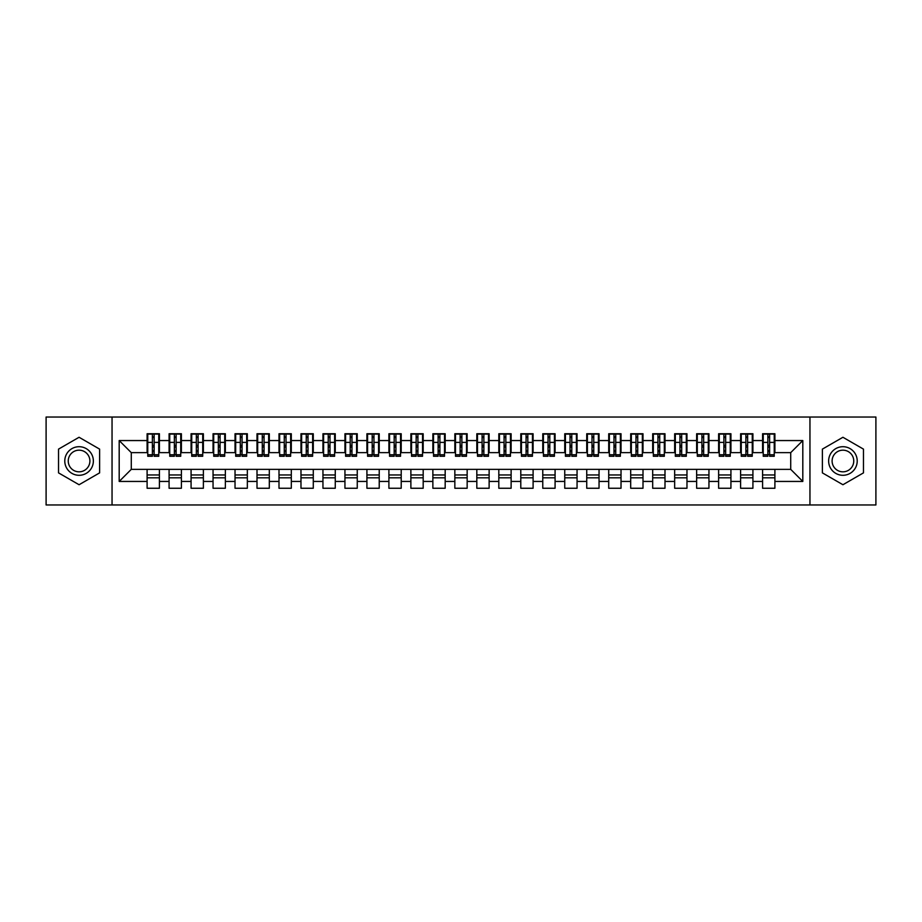 <?xml version="1.0" encoding="UTF-8"?>
<svg xmlns="http://www.w3.org/2000/svg" width="922" height="922" viewBox="0 0 922 922"><rect width="100%" height="100%" fill="white"/><g stroke="black" fill="none" stroke-linecap="round" stroke-linejoin="round"><path stroke-width="1.38" d="M809.954 504.968L875.9 504.968L875.9 417.032L809.954 417.032L809.954 504.968L112.046 504.968L112.046 417.032L46.1 417.032L46.1 504.968L112.046 504.968M767.865 447.043L769.616 447.043L767.865 447.043M774.895 474.957L762.586 474.957M762.586 477.815L774.895 477.815M745.875 447.043L747.638 447.043L745.875 447.043M752.917 474.957L740.608 474.957M740.608 477.815L752.917 477.815M723.897 447.043L725.66 447.043L723.897 447.043M730.927 474.957L718.618 474.957M718.618 477.815L730.927 477.815M701.919 447.043L703.67 447.043L701.919 447.043M708.949 474.957L696.64 474.957M696.64 477.815L708.949 477.815M679.94 447.043L681.692 447.043L679.94 447.043M686.971 474.957L674.662 474.957M674.662 477.815L686.971 477.815M657.951 447.043L659.714 447.043L657.951 447.043M664.993 474.957L652.684 474.957M652.684 477.815L664.993 477.815M635.973 447.043L637.736 447.043L635.973 447.043M643.003 474.957L630.694 474.957M630.694 477.815L643.003 477.815M613.994 447.043L615.746 447.043L613.994 447.043M621.025 474.957L608.716 474.957M608.716 477.815L621.025 477.815M592.005 447.043L593.768 447.043L592.005 447.043M599.046 474.957L586.738 474.957M586.738 477.815L599.046 477.815M570.027 447.043L571.79 447.043L570.027 447.043M577.057 474.957L564.748 474.957M564.748 477.815L577.057 477.815M548.048 447.043L549.8 447.043L548.048 447.043M555.079 474.957L542.77 474.957M542.77 477.815L555.079 477.815M526.07 447.043L527.822 447.043L526.07 447.043M533.1 474.957L520.792 474.957M520.792 477.815L533.1 477.815M504.08 447.043L505.844 447.043L504.08 447.043M511.122 474.957L498.814 474.957M498.814 477.815L511.122 477.815M482.102 447.043L483.866 447.043L482.102 447.043M489.133 474.957L476.824 474.957M476.824 477.815L489.133 477.815M460.124 447.043L461.876 447.043L460.124 447.043M467.154 474.957L454.846 474.957M454.846 477.815L467.154 477.815M438.134 447.043L439.898 447.043L438.134 447.043M445.176 474.957L432.867 474.957M432.867 477.815L445.176 477.815M416.156 447.043L417.92 447.043L416.156 447.043M423.186 474.957L410.878 474.957M410.878 477.815L423.186 477.815M394.178 447.043L395.93 447.043L394.178 447.043M401.208 474.957L388.9 474.957M388.9 477.815L401.208 477.815M372.2 447.043L373.952 447.043L372.2 447.043M379.23 474.957L366.921 474.957M366.921 477.815L379.23 477.815M350.21 447.043L351.974 447.043L350.21 447.043M357.252 474.957L344.943 474.957M344.943 477.815L357.252 477.815M328.232 447.043L329.995 447.043L328.232 447.043M335.262 474.957L322.954 474.957M322.954 477.815L335.262 477.815M306.254 447.043L308.006 447.043L306.254 447.043M313.284 474.957L300.975 474.957M300.975 477.815L313.284 477.815M284.264 447.043L286.027 447.043L284.264 447.043M291.306 474.957L278.997 474.957M278.997 477.815L291.306 477.815M262.286 447.043L264.049 447.043L262.286 447.043M269.316 474.957L257.007 474.957M257.007 477.815L269.316 477.815M240.308 447.043L242.06 447.043L240.308 447.043M247.338 474.957L235.029 474.957M235.029 477.815L247.338 477.815M218.33 447.043L220.081 447.043L218.33 447.043M225.36 474.957L213.051 474.957M213.051 477.815L225.36 477.815M196.34 447.043L198.103 447.043L196.34 447.043M203.382 474.957L191.073 474.957M191.073 477.815L203.382 477.815M174.362 447.043L176.125 447.043L174.362 447.043M181.392 474.957L169.083 474.957M169.083 477.815L181.392 477.815M809.954 417.032L112.046 417.032M147.762 452.644L131.281 452.644L119.192 440.555L119.192 481.445L147.105 481.445L147.105 488.257L159.414 488.257L159.414 481.445L169.083 481.445L169.083 488.257L181.392 488.257L181.392 481.445L191.073 481.445L191.073 488.257L203.382 488.257L203.382 481.445L213.051 481.445L213.051 488.257L225.36 488.257L225.36 481.445L235.029 481.445L235.029 488.257L247.338 488.257L247.338 481.445L257.007 481.445L257.007 488.257L269.316 488.257L269.316 481.445L278.997 481.445L278.997 488.257L291.306 488.257L291.306 481.445L300.975 481.445L300.975 488.257L313.284 488.257L313.284 481.445L322.954 481.445L322.954 488.257L335.262 488.257L335.262 481.445L344.943 481.445L344.943 488.257L357.252 488.257L357.252 481.445L366.921 481.445L366.921 488.257L379.23 488.257L379.23 481.445L388.9 481.445L388.9 488.257L401.208 488.257L401.208 481.445L410.878 481.445L410.878 488.257L423.186 488.257L423.186 481.445L432.867 481.445L432.867 488.257L445.176 488.257L445.176 481.445L454.846 481.445L454.846 488.257L467.154 488.257L467.154 481.445L476.824 481.445L476.824 488.257L489.133 488.257L489.133 481.445L498.814 481.445L498.814 488.257L511.122 488.257L511.122 481.445L520.792 481.445L520.792 488.257L533.1 488.257L533.1 481.445L542.77 481.445L542.77 488.257L555.079 488.257L555.079 481.445L564.748 481.445L564.748 488.257L577.057 488.257L577.057 481.445L586.738 481.445L586.738 488.257L599.046 488.257L599.046 481.445L608.716 481.445L608.716 488.257L621.025 488.257L621.025 481.445L630.694 481.445L630.694 488.257L643.003 488.257L643.003 481.445L652.684 481.445L652.684 488.257L664.993 488.257L664.993 481.445L674.662 481.445L674.662 488.257L686.971 488.257L686.971 481.445L696.64 481.445L696.64 488.257L708.949 488.257L708.949 481.445L718.618 481.445L718.618 488.257L730.927 488.257L730.927 481.445L740.608 481.445L740.608 488.257L752.917 488.257L752.917 481.445L762.586 481.445L762.586 488.257L774.895 488.257L774.895 469.356L790.719 469.356L790.719 452.644L774.238 452.644M119.192 440.555L147.105 440.555L147.105 452.644M790.719 452.644L802.808 440.555L774.895 440.555L774.895 433.743L762.586 433.743L762.586 440.555L752.917 440.555L752.917 433.743L740.608 433.743L740.608 440.555L730.927 440.555L730.927 433.743L718.618 433.743L718.618 440.555L708.949 440.555L708.949 433.743L696.64 433.743L696.64 440.555L686.971 440.555L686.971 433.743L674.662 433.743L674.662 440.555L664.993 440.555L664.993 433.743L652.684 433.743L652.684 440.555L643.003 440.555L643.003 433.743L630.694 433.743L630.694 440.555L621.025 440.555L621.025 433.743L608.716 433.743L608.716 440.555L599.046 440.555L599.046 433.743L586.738 433.743L586.738 440.555L577.057 440.555L577.057 433.743L564.748 433.743L564.748 440.555L555.079 440.555L555.079 433.743L542.77 433.743L542.77 440.555L533.1 440.555L533.1 433.743L520.792 433.743L520.792 440.555L511.122 440.555L511.122 433.743L498.814 433.743L498.814 440.555L489.133 440.555L489.133 433.743L476.824 433.743L476.824 440.555L467.154 440.555L467.154 433.743L454.846 433.743L454.846 440.555L445.176 440.555L445.176 433.743L432.867 433.743L432.867 440.555L423.186 440.555L423.186 433.743L410.878 433.743L410.878 440.555L401.208 440.555L401.208 433.743L388.9 433.743L388.9 440.555L379.23 440.555L379.23 433.743L366.921 433.743L366.921 440.555L357.252 440.555L357.252 433.743L344.943 433.743L344.943 440.555L335.262 440.555L335.262 433.743L322.954 433.743L322.954 440.555L313.284 440.555L313.284 433.743L300.975 433.743L300.975 440.555L291.306 440.555L291.306 433.743L278.997 433.743L278.997 440.555L269.316 440.555L269.316 433.743L257.007 433.743L257.007 440.555L247.338 440.555L247.338 433.743L235.029 433.743L235.029 440.555L225.36 440.555L225.36 433.743L213.051 433.743L213.051 440.555L203.382 440.555L203.382 433.743L191.073 433.743L191.073 440.555L181.392 440.555L181.392 433.743L169.083 433.743L169.083 440.555L159.414 440.555L159.414 433.743L147.105 433.743L147.105 440.555M802.808 440.555L802.808 481.445L774.895 481.445M752.917 481.445L752.917 469.356L774.895 469.356M762.586 481.445L762.586 469.356M774.895 440.555L774.895 452.644M730.927 481.445L730.927 469.356L752.917 469.356M740.608 481.445L740.608 469.356M762.586 440.555L762.586 452.644L752.26 452.644M752.917 440.555L752.917 452.644M708.949 481.445L708.949 469.356L730.927 469.356M718.618 481.445L718.618 469.356M740.608 440.555L740.608 452.644L730.27 452.644M730.927 440.555L730.927 452.644M686.971 481.445L686.971 469.356L708.949 469.356M696.64 481.445L696.64 469.356M718.618 440.555L718.618 452.644L708.292 452.644M708.949 440.555L708.949 452.644M664.993 481.445L664.993 469.356L686.971 469.356M674.662 481.445L674.662 469.356M696.64 440.555L696.64 452.644L686.314 452.644M686.971 440.555L686.971 452.644M643.003 481.445L643.003 469.356L664.993 469.356M652.684 481.445L652.684 469.356M674.662 440.555L674.662 452.644L664.324 452.644M664.993 440.555L664.993 452.644M621.025 481.445L621.025 469.356L643.003 469.356M630.694 481.445L630.694 469.356M652.684 440.555L652.684 452.644L642.346 452.644M643.003 440.555L643.003 452.644M599.046 481.445L599.046 469.356L621.025 469.356M608.716 481.445L608.716 469.356M630.694 440.555L630.694 452.644L620.368 452.644M621.025 440.555L621.025 452.644M577.057 481.445L577.057 469.356L599.046 469.356M586.738 481.445L586.738 469.356M608.716 440.555L608.716 452.644L598.39 452.644M599.046 440.555L599.046 452.644M555.079 481.445L555.079 469.356L577.057 469.356M564.748 481.445L564.748 469.356M586.738 440.555L586.738 452.644L576.4 452.644M577.057 440.555L577.057 452.644M533.1 481.445L533.1 469.356L555.079 469.356M542.77 481.445L542.77 469.356M564.748 440.555L564.748 452.644L554.422 452.644M555.079 440.555L555.079 452.644M511.122 481.445L511.122 469.356L533.1 469.356M520.792 481.445L520.792 469.356M542.77 440.555L542.77 452.644L532.443 452.644M533.1 440.555L533.1 452.644M489.133 481.445L489.133 469.356L511.122 469.356M498.814 481.445L498.814 469.356M520.792 440.555L520.792 452.644L510.454 452.644M511.122 440.555L511.122 452.644M467.154 481.445L467.154 469.356L489.133 469.356M476.824 481.445L476.824 469.356M498.814 440.555L498.814 452.644L488.476 452.644M489.133 440.555L489.133 452.644M445.176 481.445L445.176 469.356L467.154 469.356M454.846 481.445L454.846 469.356M476.824 440.555L476.824 452.644L466.497 452.644M467.154 440.555L467.154 452.644M423.186 481.445L423.186 469.356L445.176 469.356M432.867 481.445L432.867 469.356M454.846 440.555L454.846 452.644L444.519 452.644M445.176 440.555L445.176 452.644M401.208 481.445L401.208 469.356L423.186 469.356M410.878 481.445L410.878 469.356M432.867 440.555L432.867 452.644L422.53 452.644M423.186 440.555L423.186 452.644M379.23 481.445L379.23 469.356L401.208 469.356M388.9 481.445L388.9 469.356M410.878 440.555L410.878 452.644L400.551 452.644M401.208 440.555L401.208 452.644M357.252 481.445L357.252 469.356L379.23 469.356M366.921 481.445L366.921 469.356M388.9 440.555L388.9 452.644L378.573 452.644M379.23 440.555L379.23 452.644M335.262 481.445L335.262 469.356L357.252 469.356M344.943 481.445L344.943 469.356M366.921 440.555L366.921 452.644L356.584 452.644M357.252 440.555L357.252 452.644M313.284 481.445L313.284 469.356L335.262 469.356M322.954 481.445L322.954 469.356M344.943 440.555L344.943 452.644L334.605 452.644M335.262 440.555L335.262 452.644M291.306 481.445L291.306 469.356L313.284 469.356M300.975 481.445L300.975 469.356M322.954 440.555L322.954 452.644L312.627 452.644M313.284 440.555L313.284 452.644M269.316 481.445L269.316 469.356L291.306 469.356M278.997 481.445L278.997 469.356M300.975 440.555L300.975 452.644L290.649 452.644M291.306 440.555L291.306 452.644M247.338 481.445L247.338 469.356L269.316 469.356M257.007 481.445L257.007 469.356M278.997 440.555L278.997 452.644L268.659 452.644M269.316 440.555L269.316 452.644M225.36 481.445L225.36 469.356L247.338 469.356M235.029 481.445L235.029 469.356M257.007 440.555L257.007 452.644L246.681 452.644M247.338 440.555L247.338 452.644M203.382 481.445L203.382 469.356L225.36 469.356M213.051 481.445L213.051 469.356M235.029 440.555L235.029 452.644L224.703 452.644M225.36 440.555L225.36 452.644M181.392 481.445L181.392 469.356L203.382 469.356M191.073 481.445L191.073 469.356M213.051 440.555L213.051 452.644L202.713 452.644M203.382 440.555L203.382 452.644M159.414 481.445L159.414 469.356L181.392 469.356M169.083 481.445L169.083 469.356M191.073 440.555L191.073 452.644L180.735 452.644M181.392 440.555L181.392 452.644M152.384 447.043L154.135 447.043L152.384 447.043M159.414 474.957L147.105 474.957M147.105 477.815L159.414 477.815M119.192 481.445L131.281 469.356L159.414 469.356M147.105 481.445L147.105 469.356M169.083 440.555L169.083 452.644L158.757 452.644M159.414 440.555L159.414 452.644M99.622 449.129L79.073 437.27L58.524 449.129L58.524 472.871L79.073 484.73L99.622 472.871L99.622 449.129L99.622 472.871L79.073 484.73L58.524 472.871L58.524 449.129L79.073 437.27L99.622 449.129M822.378 449.129L822.378 472.871L842.927 484.73L863.476 472.871L863.476 449.129L842.927 437.27L822.378 449.129L842.927 437.27L863.476 449.129L863.476 472.871L842.927 484.73L822.378 472.871L822.378 449.129M131.281 452.644L131.281 469.356M763.243 452.644L762.586 452.644M741.265 452.644L740.608 452.644M719.287 452.644L718.618 452.644M697.297 452.644L696.64 452.644M675.319 452.644L674.662 452.644M653.341 452.644L652.684 452.644M631.351 452.644L630.694 452.644M609.373 452.644L608.716 452.644M587.395 452.644L586.738 452.644M565.417 452.644L564.748 452.644M543.427 452.644L542.77 452.644M521.449 452.644L520.792 452.644M499.47 452.644L498.814 452.644M477.481 452.644L476.824 452.644M455.503 452.644L454.846 452.644M433.524 452.644L432.867 452.644M411.546 452.644L410.878 452.644M389.557 452.644L388.9 452.644M367.578 452.644L366.921 452.644M345.6 452.644L344.943 452.644M323.61 452.644L322.954 452.644M301.632 452.644L300.975 452.644M279.654 452.644L278.997 452.644M257.676 452.644L257.007 452.644M235.686 452.644L235.029 452.644M213.708 452.644L213.051 452.644M191.73 452.644L191.073 452.644M169.74 452.644L169.083 452.644M802.808 481.445L790.719 469.356M147.762 433.962L158.757 433.962L147.762 433.962L147.762 456.275L152.384 456.275L152.384 434.043L158.757 434.078L158.757 456.275L154.135 456.275L154.135 434.078M152.384 436.901L154.135 436.901M152.384 454.431L154.135 454.431M154.135 451.665L152.384 451.665M152.384 450.581L154.135 450.581M159.414 444.185L158.757 444.185M159.414 447.043L158.757 447.043M147.762 444.185L147.105 444.185M147.762 447.043L147.105 447.043M169.74 433.962L180.735 433.962L169.74 433.962L169.74 456.275L174.362 456.275L174.362 434.043L180.735 434.078L180.735 456.275L176.125 456.275L176.125 434.078M174.362 436.901L176.125 436.901M174.362 454.431L176.125 454.431M176.125 451.665L174.362 451.665M174.362 450.581L176.125 450.581M181.392 444.185L180.735 444.185M181.392 447.043L180.735 447.043M169.74 444.185L169.083 444.185M169.74 447.043L169.083 447.043M191.73 433.962L202.713 433.962L191.73 433.962L191.73 456.275L196.34 456.275L196.34 434.043L202.713 434.078L202.713 456.275L198.103 456.275L198.103 434.078M196.34 436.901L198.103 436.901M196.34 454.431L198.103 454.431M198.103 451.665L196.34 451.665M196.34 450.581L198.103 450.581M203.382 444.185L202.713 444.185M203.382 447.043L202.713 447.043M191.73 444.185L191.073 444.185M191.73 447.043L191.073 447.043M213.708 433.962L224.703 433.962L213.708 433.962L213.708 456.275L218.33 456.275L218.33 434.043L224.703 434.078L224.703 456.275L220.081 456.275L220.081 434.078M218.33 436.901L220.081 436.901M218.33 454.431L220.081 454.431M220.081 451.665L218.33 451.665M218.33 450.581L220.081 450.581M225.36 444.185L224.703 444.185M225.36 447.043L224.703 447.043M213.708 444.185L213.051 444.185M213.708 447.043L213.051 447.043M235.686 433.962L246.681 433.962L235.686 433.962L235.686 456.275L240.308 456.275L240.308 434.043L246.681 434.078L246.681 456.275L242.06 456.275L242.06 434.078M240.308 436.901L242.06 436.901M240.308 454.431L242.06 454.431M242.06 451.665L240.308 451.665M240.308 450.581L242.06 450.581M247.338 444.185L246.681 444.185M247.338 447.043L246.681 447.043M235.686 444.185L235.029 444.185M235.686 447.043L235.029 447.043M79.073 446.709A14.291 14.291 0 0 0 64.782 461A14.291 14.291 0 0 0 79.073 475.291A14.291 14.291 0 0 0 93.364 461A14.291 14.291 0 0 0 79.073 446.709M79.073 450.178A10.822 10.822 0 0 0 68.251 461A10.822 10.822 0 0 0 79.073 471.822A10.822 10.822 0 0 0 89.895 461A10.822 10.822 0 0 0 79.073 450.178M842.927 446.709A14.291 14.291 0 0 0 828.636 461A14.291 14.291 0 0 0 842.927 475.291A14.291 14.291 0 0 0 857.218 461A14.291 14.291 0 0 0 842.927 446.709M842.927 450.178A10.822 10.822 0 0 0 832.105 461A10.822 10.822 0 0 0 842.927 471.822A10.822 10.822 0 0 0 853.749 461A10.822 10.822 0 0 0 842.927 450.178M257.676 433.962L268.659 433.962L257.676 433.962L257.676 456.275L262.286 456.275L262.286 434.043L268.659 434.078L268.659 456.275L264.049 456.275L264.049 434.078M262.286 436.901L264.049 436.901M262.286 454.431L264.049 454.431M264.049 451.665L262.286 451.665M262.286 450.581L264.049 450.581M269.316 444.185L268.659 444.185M269.316 447.043L268.659 447.043M257.676 444.185L257.007 444.185M257.676 447.043L257.007 447.043M279.654 433.962L290.649 433.962L279.654 433.962L279.654 456.275L284.264 456.275L284.264 434.043L290.649 434.078L290.649 456.275L286.027 456.275L286.027 434.078M284.264 436.901L286.027 436.901M284.264 454.431L286.027 454.431M286.027 451.665L284.264 451.665M284.264 450.581L286.027 450.581M291.306 444.185L290.649 444.185M291.306 447.043L290.649 447.043M279.654 444.185L278.997 444.185M279.654 447.043L278.997 447.043M301.632 433.962L312.627 433.962L301.632 433.962L301.632 456.275L306.254 456.275L306.254 434.043L312.627 434.078L312.627 456.275L308.006 456.275L308.006 434.078M306.254 436.901L308.006 436.901M306.254 454.431L308.006 454.431M308.006 451.665L306.254 451.665M306.254 450.581L308.006 450.581M313.284 444.185L312.627 444.185M313.284 447.043L312.627 447.043M301.632 444.185L300.975 444.185M301.632 447.043L300.975 447.043M323.61 433.962L334.605 433.962L323.61 433.962L323.61 456.275L328.232 456.275L328.232 434.043L334.605 434.078L334.605 456.275L329.995 456.275L329.995 434.078M328.232 436.901L329.995 436.901M328.232 454.431L329.995 454.431M329.995 451.665L328.232 451.665M328.232 450.581L329.995 450.581M335.262 444.185L334.605 444.185M335.262 447.043L334.605 447.043M323.61 444.185L322.954 444.185M323.61 447.043L322.954 447.043M345.6 433.962L356.584 433.962L345.6 433.962L345.6 456.275L350.21 456.275L350.21 434.043L356.584 434.078L356.584 456.275L351.974 456.275L351.974 434.078M350.21 436.901L351.974 436.901M350.21 454.431L351.974 454.431M351.974 451.665L350.21 451.665M350.21 450.581L351.974 450.581M357.252 444.185L356.584 444.185M357.252 447.043L356.584 447.043M345.6 444.185L344.943 444.185M345.6 447.043L344.943 447.043M367.578 433.962L378.573 433.962L367.578 433.962L367.578 456.275L372.2 456.275L372.2 434.043L378.573 434.078L378.573 456.275L373.952 456.275L373.952 434.078M372.2 436.901L373.952 436.901M372.2 454.431L373.952 454.431M373.952 451.665L372.2 451.665M372.2 450.581L373.952 450.581M379.23 444.185L378.573 444.185M379.23 447.043L378.573 447.043M367.578 444.185L366.921 444.185M367.578 447.043L366.921 447.043M389.557 433.962L400.551 433.962L389.557 433.962L389.557 456.275L394.178 456.275L394.178 434.043L400.551 434.078L400.551 456.275L395.93 456.275L395.93 434.078M394.178 436.901L395.93 436.901M394.178 454.431L395.93 454.431M395.93 451.665L394.178 451.665M394.178 450.581L395.93 450.581M401.208 444.185L400.551 444.185M401.208 447.043L400.551 447.043M389.557 444.185L388.9 444.185M389.557 447.043L388.9 447.043M411.546 433.962L422.53 433.962L411.546 433.962L411.546 456.275L416.156 456.275L416.156 434.043L422.53 434.078L422.53 456.275L417.92 456.275L417.92 434.078M416.156 436.901L417.92 436.901M416.156 454.431L417.92 454.431M417.92 451.665L416.156 451.665M416.156 450.581L417.92 450.581M423.186 444.185L422.53 444.185M423.186 447.043L422.53 447.043M411.546 444.185L410.878 444.185M411.546 447.043L410.878 447.043M433.524 433.962L444.519 433.962L433.524 433.962L433.524 456.275L438.134 456.275L438.134 434.043L444.519 434.078L444.519 456.275L439.898 456.275L439.898 434.078M438.134 436.901L439.898 436.901M438.134 454.431L439.898 454.431M439.898 451.665L438.134 451.665M438.134 450.581L439.898 450.581M445.176 444.185L444.519 444.185M445.176 447.043L444.519 447.043M433.524 444.185L432.867 444.185M433.524 447.043L432.867 447.043M455.503 433.962L466.497 433.962L455.503 433.962L455.503 456.275L460.124 456.275L460.124 434.043L466.497 434.078L466.497 456.275L461.876 456.275L461.876 434.078M460.124 436.901L461.876 436.901M460.124 454.431L461.876 454.431M461.876 451.665L460.124 451.665M460.124 450.581L461.876 450.581M467.154 444.185L466.497 444.185M467.154 447.043L466.497 447.043M455.503 444.185L454.846 444.185M455.503 447.043L454.846 447.043M477.481 433.962L488.476 433.962L477.481 433.962L477.481 456.275L482.102 456.275L482.102 434.043L488.476 434.078L488.476 456.275L483.866 456.275L483.866 434.078M482.102 436.901L483.866 436.901M482.102 454.431L483.866 454.431M483.866 451.665L482.102 451.665M482.102 450.581L483.866 450.581M489.133 444.185L488.476 444.185M489.133 447.043L488.476 447.043M477.481 444.185L476.824 444.185M477.481 447.043L476.824 447.043M499.47 433.962L510.454 433.962L499.47 433.962L499.47 456.275L504.08 456.275L504.08 434.043L510.454 434.078L510.454 456.275L505.844 456.275L505.844 434.078M504.08 436.901L505.844 436.901M504.08 454.431L505.844 454.431M505.844 451.665L504.08 451.665M504.08 450.581L505.844 450.581M511.122 444.185L510.454 444.185M511.122 447.043L510.454 447.043M499.47 444.185L498.814 444.185M499.47 447.043L498.814 447.043M521.449 433.962L532.443 433.962L521.449 433.962L521.449 456.275L526.07 456.275L526.07 434.043L532.443 434.078L532.443 456.275L527.822 456.275L527.822 434.078M526.07 436.901L527.822 436.901M526.07 454.431L527.822 454.431M527.822 451.665L526.07 451.665M526.07 450.581L527.822 450.581M533.1 444.185L532.443 444.185M533.1 447.043L532.443 447.043M521.449 444.185L520.792 444.185M521.449 447.043L520.792 447.043M543.427 433.962L554.422 433.962L543.427 433.962L543.427 456.275L548.048 456.275L548.048 434.043L554.422 434.078L554.422 456.275L549.8 456.275L549.8 434.078M548.048 436.901L549.8 436.901M548.048 454.431L549.8 454.431M549.8 451.665L548.048 451.665M548.048 450.581L549.8 450.581M555.079 444.185L554.422 444.185M555.079 447.043L554.422 447.043M543.427 444.185L542.77 444.185M543.427 447.043L542.77 447.043M565.417 433.962L576.4 433.962L565.417 433.962L565.417 456.275L570.027 456.275L570.027 434.043L576.4 434.078L576.4 456.275L571.79 456.275L571.79 434.078M570.027 436.901L571.79 436.901M570.027 454.431L571.79 454.431M571.79 451.665L570.027 451.665M570.027 450.581L571.79 450.581M577.057 444.185L576.4 444.185M577.057 447.043L576.4 447.043M565.417 444.185L564.748 444.185M565.417 447.043L564.748 447.043M587.395 433.962L598.39 433.962L587.395 433.962L587.395 456.275L592.005 456.275L592.005 434.043L598.39 434.078L598.39 456.275L593.768 456.275L593.768 434.078M592.005 436.901L593.768 436.901M592.005 454.431L593.768 454.431M593.768 451.665L592.005 451.665M592.005 450.581L593.768 450.581M599.046 444.185L598.39 444.185M599.046 447.043L598.39 447.043M587.395 444.185L586.738 444.185M587.395 447.043L586.738 447.043M609.373 433.962L620.368 433.962L609.373 433.962L609.373 456.275L613.994 456.275L613.994 434.043L620.368 434.078L620.368 456.275L615.746 456.275L615.746 434.078M613.994 436.901L615.746 436.901M613.994 454.431L615.746 454.431M615.746 451.665L613.994 451.665M613.994 450.581L615.746 450.581M621.025 444.185L620.368 444.185M621.025 447.043L620.368 447.043M609.373 444.185L608.716 444.185M609.373 447.043L608.716 447.043M631.351 433.962L642.346 433.962L631.351 433.962L631.351 456.275L635.973 456.275L635.973 434.043L642.346 434.078L642.346 456.275L637.736 456.275L637.736 434.078M635.973 436.901L637.736 436.901M635.973 454.431L637.736 454.431M637.736 451.665L635.973 451.665M635.973 450.581L637.736 450.581M643.003 444.185L642.346 444.185M643.003 447.043L642.346 447.043M631.351 444.185L630.694 444.185M631.351 447.043L630.694 447.043M653.341 433.962L664.324 433.962L653.341 433.962L653.341 456.275L657.951 456.275L657.951 434.043L664.324 434.078L664.324 456.275L659.714 456.275L659.714 434.078M657.951 436.901L659.714 436.901M657.951 454.431L659.714 454.431M659.714 451.665L657.951 451.665M657.951 450.581L659.714 450.581M664.993 444.185L664.324 444.185M664.993 447.043L664.324 447.043M653.341 444.185L652.684 444.185M653.341 447.043L652.684 447.043M675.319 433.962L686.314 433.962L675.319 433.962L675.319 456.275L679.94 456.275L679.94 434.043L686.314 434.078L686.314 456.275L681.692 456.275L681.692 434.078M679.94 436.901L681.692 436.901M679.94 454.431L681.692 454.431M681.692 451.665L679.94 451.665M679.94 450.581L681.692 450.581M686.971 444.185L686.314 444.185M686.971 447.043L686.314 447.043M675.319 444.185L674.662 444.185M675.319 447.043L674.662 447.043M697.297 433.962L708.292 433.962L697.297 433.962L697.297 456.275L701.919 456.275L701.919 434.043L708.292 434.078L708.292 456.275L703.67 456.275L703.67 434.078M701.919 436.901L703.67 436.901M701.919 454.431L703.67 454.431M703.67 451.665L701.919 451.665M701.919 450.581L703.67 450.581M708.949 444.185L708.292 444.185M708.949 447.043L708.292 447.043M697.297 444.185L696.64 444.185M697.297 447.043L696.64 447.043M719.287 433.962L730.27 433.962L719.287 433.962L719.287 456.275L723.897 456.275L723.897 434.043L730.27 434.078L730.27 456.275L725.66 456.275L725.66 434.078M723.897 436.901L725.66 436.901M723.897 454.431L725.66 454.431M725.66 451.665L723.897 451.665M723.897 450.581L725.66 450.581M730.927 444.185L730.27 444.185M730.927 447.043L730.27 447.043M719.287 444.185L718.618 444.185M719.287 447.043L718.618 447.043M741.265 433.962L752.26 433.962L741.265 433.962L741.265 456.275L745.875 456.275L745.875 434.043L752.26 434.078L752.26 456.275L747.638 456.275L747.638 434.078M745.875 436.901L747.638 436.901M745.875 454.431L747.638 454.431M747.638 451.665L745.875 451.665M745.875 450.581L747.638 450.581M752.917 444.185L752.26 444.185M752.917 447.043L752.26 447.043M741.265 444.185L740.608 444.185M741.265 447.043L740.608 447.043M763.243 433.962L774.238 433.962L763.243 433.962L763.243 456.275L767.865 456.275L767.865 434.043L774.238 434.078L774.238 456.275L769.616 456.275L769.616 434.078M767.865 436.901L769.616 436.901M767.865 454.431L769.616 454.431M769.616 451.665L767.865 451.665M767.865 450.581L769.616 450.581M774.895 444.185L774.238 444.185M774.895 447.043L774.238 447.043M763.243 444.185L762.586 444.185M763.243 447.043L762.586 447.043M147.762 434.078L152.384 434.078M154.135 454.765L158.757 454.765M154.135 442.387L158.757 442.387M147.762 454.765L152.384 454.765M147.762 442.387L152.384 442.387M152.384 445.361L154.135 445.361M152.384 437.489L154.135 437.489M169.74 434.078L174.362 434.078M176.125 454.765L180.735 454.765M176.125 442.387L180.735 442.387M169.74 454.765L174.362 454.765M169.74 442.387L174.362 442.387M174.362 445.361L176.125 445.361M174.362 437.489L176.125 437.489M191.73 434.078L196.34 434.078M198.103 454.765L202.713 454.765M198.103 442.387L202.713 442.387M191.73 454.765L196.34 454.765M191.73 442.387L196.34 442.387M196.34 445.361L198.103 445.361M196.34 437.489L198.103 437.489M213.708 434.078L218.33 434.078M220.081 454.765L224.703 454.765M220.081 442.387L224.703 442.387M213.708 454.765L218.33 454.765M213.708 442.387L218.33 442.387M218.33 445.361L220.081 445.361M218.33 437.489L220.081 437.489M235.686 434.078L240.308 434.078M242.06 454.765L246.681 454.765M242.06 442.387L246.681 442.387M235.686 454.765L240.308 454.765M235.686 442.387L240.308 442.387M240.308 445.361L242.06 445.361M240.308 437.489L242.06 437.489M257.676 434.078L262.286 434.078M264.049 454.765L268.659 454.765M264.049 442.387L268.659 442.387M257.676 454.765L262.286 454.765M257.676 442.387L262.286 442.387M262.286 445.361L264.049 445.361M262.286 437.489L264.049 437.489M279.654 434.078L284.264 434.078M286.027 454.765L290.649 454.765M286.027 442.387L290.649 442.387M279.654 454.765L284.264 454.765M279.654 442.387L284.264 442.387M284.264 445.361L286.027 445.361M284.264 437.489L286.027 437.489M301.632 434.078L306.254 434.078M308.006 454.765L312.627 454.765M308.006 442.387L312.627 442.387M301.632 454.765L306.254 454.765M301.632 442.387L306.254 442.387M306.254 445.361L308.006 445.361M306.254 437.489L308.006 437.489M323.61 434.078L328.232 434.078M329.995 454.765L334.605 454.765M329.995 442.387L334.605 442.387M323.61 454.765L328.232 454.765M323.61 442.387L328.232 442.387M328.232 445.361L329.995 445.361M328.232 437.489L329.995 437.489M345.6 434.078L350.21 434.078M351.974 454.765L356.584 454.765M351.974 442.387L356.584 442.387M345.6 454.765L350.21 454.765M345.6 442.387L350.21 442.387M350.21 445.361L351.974 445.361M350.21 437.489L351.974 437.489M367.578 434.078L372.2 434.078M373.952 454.765L378.573 454.765M373.952 442.387L378.573 442.387M367.578 454.765L372.2 454.765M367.578 442.387L372.2 442.387M372.2 445.361L373.952 445.361M372.2 437.489L373.952 437.489M389.557 434.078L394.178 434.078M395.93 454.765L400.551 454.765M395.93 442.387L400.551 442.387M389.557 454.765L394.178 454.765M389.557 442.387L394.178 442.387M394.178 445.361L395.93 445.361M394.178 437.489L395.93 437.489M411.546 434.078L416.156 434.078M417.92 454.765L422.53 454.765M417.92 442.387L422.53 442.387M411.546 454.765L416.156 454.765M411.546 442.387L416.156 442.387M416.156 445.361L417.92 445.361M416.156 437.489L417.92 437.489M433.524 434.078L438.134 434.078M439.898 454.765L444.519 454.765M439.898 442.387L444.519 442.387M433.524 454.765L438.134 454.765M433.524 442.387L438.134 442.387M438.134 445.361L439.898 445.361M438.134 437.489L439.898 437.489M455.503 434.078L460.124 434.078M461.876 454.765L466.497 454.765M461.876 442.387L466.497 442.387M455.503 454.765L460.124 454.765M455.503 442.387L460.124 442.387M460.124 445.361L461.876 445.361M460.124 437.489L461.876 437.489M477.481 434.078L482.102 434.078M483.866 454.765L488.476 454.765M483.866 442.387L488.476 442.387M477.481 454.765L482.102 454.765M477.481 442.387L482.102 442.387M482.102 445.361L483.866 445.361M482.102 437.489L483.866 437.489M499.47 434.078L504.08 434.078M505.844 454.765L510.454 454.765M505.844 442.387L510.454 442.387M499.47 454.765L504.08 454.765M499.47 442.387L504.08 442.387M504.08 445.361L505.844 445.361M504.08 437.489L505.844 437.489M521.449 434.078L526.07 434.078M527.822 454.765L532.443 454.765M527.822 442.387L532.443 442.387M521.449 454.765L526.07 454.765M521.449 442.387L526.07 442.387M526.07 445.361L527.822 445.361M526.07 437.489L527.822 437.489M543.427 434.078L548.048 434.078M549.8 454.765L554.422 454.765M549.8 442.387L554.422 442.387M543.427 454.765L548.048 454.765M543.427 442.387L548.048 442.387M548.048 445.361L549.8 445.361M548.048 437.489L549.8 437.489M565.417 434.078L570.027 434.078M571.79 454.765L576.4 454.765M571.79 442.387L576.4 442.387M565.417 454.765L570.027 454.765M565.417 442.387L570.027 442.387M570.027 445.361L571.79 445.361M570.027 437.489L571.79 437.489M587.395 434.078L592.005 434.078M593.768 454.765L598.39 454.765M593.768 442.387L598.39 442.387M587.395 454.765L592.005 454.765M587.395 442.387L592.005 442.387M592.005 445.361L593.768 445.361M592.005 437.489L593.768 437.489M609.373 434.078L613.994 434.078M615.746 454.765L620.368 454.765M615.746 442.387L620.368 442.387M609.373 454.765L613.994 454.765M609.373 442.387L613.994 442.387M613.994 445.361L615.746 445.361M613.994 437.489L615.746 437.489M631.351 434.078L635.973 434.078M637.736 454.765L642.346 454.765M637.736 442.387L642.346 442.387M631.351 454.765L635.973 454.765M631.351 442.387L635.973 442.387M635.973 445.361L637.736 445.361M635.973 437.489L637.736 437.489M653.341 434.078L657.951 434.078M659.714 454.765L664.324 454.765M659.714 442.387L664.324 442.387M653.341 454.765L657.951 454.765M653.341 442.387L657.951 442.387M657.951 445.361L659.714 445.361M657.951 437.489L659.714 437.489M675.319 434.078L679.94 434.078M681.692 454.765L686.314 454.765M681.692 442.387L686.314 442.387M675.319 454.765L679.94 454.765M675.319 442.387L679.94 442.387M679.94 445.361L681.692 445.361M679.94 437.489L681.692 437.489M697.297 434.078L701.919 434.078M703.67 454.765L708.292 454.765M703.67 442.387L708.292 442.387M697.297 454.765L701.919 454.765M697.297 442.387L701.919 442.387M701.919 445.361L703.67 445.361M701.919 437.489L703.67 437.489M719.287 434.078L723.897 434.078M725.66 454.765L730.27 454.765M725.66 442.387L730.27 442.387M719.287 454.765L723.897 454.765M719.287 442.387L723.897 442.387M723.897 445.361L725.66 445.361M723.897 437.489L725.66 437.489M741.265 434.078L745.875 434.078M747.638 454.765L752.26 454.765M747.638 442.387L752.26 442.387M741.265 454.765L745.875 454.765M741.265 442.387L745.875 442.387M745.875 445.361L747.638 445.361M745.875 437.489L747.638 437.489M763.243 434.078L767.865 434.078M769.616 454.765L774.238 454.765M769.616 442.387L774.238 442.387M763.243 454.765L767.865 454.765M763.243 442.387L767.865 442.387M767.865 445.361L769.616 445.361M767.865 437.489L769.616 437.489"/></g></svg>
